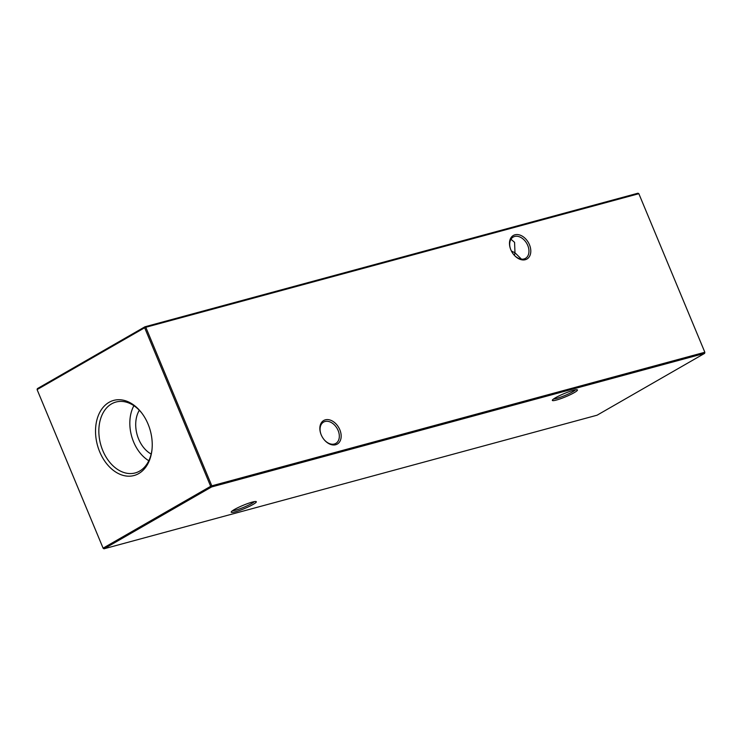 <?xml version="1.0" encoding="UTF-8"?>
<svg xmlns="http://www.w3.org/2000/svg" width="742" height="742" viewBox="0 0 742 742"><rect width="100%" height="100%" fill="white"/><g stroke="black" fill="none" stroke-linecap="round" stroke-linejoin="round"><path stroke-width="1.11" d="M529.454 244.721A13.606 9.488 -119.9 0 1 527.117 258.921A13.606 9.488 -119.9 0 1 513.668 254.534A13.606 9.488 -119.9 0 1 510.83 249.766A13.606 9.488 -119.9 0 1 510.589 249.173A13.606 9.488 -119.9 0 1 515.18 234.741A13.606 9.488 -119.9 0 1 529.454 244.721M513.575 254.413A12.289 8.57 60.1 0 0 525.447 258.374A12.289 8.57 60.1 0 0 527.747 245.435A12.289 8.57 60.1 0 0 513.204 237.06A12.289 8.57 60.1 0 0 510.644 249.321M339.827 429.757A13.606 9.488 -119.9 0 1 337.48 443.957A13.606 9.488 -119.9 0 1 324.041 439.57A13.606 9.488 -119.9 0 1 321.193 434.812A13.606 9.488 -119.9 0 1 320.961 434.218A13.606 9.488 -119.9 0 1 325.553 419.777A13.606 9.488 -119.9 0 1 339.827 429.757M323.939 439.45A12.289 8.57 60.1 0 0 335.82 443.41A12.289 8.57 60.1 0 0 338.111 430.471A12.289 8.57 60.1 0 0 323.568 422.096A12.289 8.57 60.1 0 0 321.017 434.358M234.453 509.485A13.606 1.762 -22.6 0 1 247.197 503.735A13.606 1.762 -22.6 0 1 256.138 501.573A13.606 1.762 -22.6 0 1 253.087 504.439A13.606 1.762 -22.6 0 1 238.794 510.746A13.606 1.762 -22.6 0 1 231.235 511.934A13.606 1.762 -22.6 0 1 234.453 509.485M232.524 510.709A12.289 1.586 157.4 0 0 235.641 510.153A12.289 1.586 157.4 0 0 251.686 503.484A12.289 1.586 157.4 0 0 254.358 501.62M555.572 397.712A13.606 1.762 -22.6 0 1 568.316 391.962A13.606 1.762 -22.6 0 1 577.257 389.791A13.606 1.762 -22.6 0 1 574.206 392.666A13.606 1.762 -22.6 0 1 559.913 398.964A13.606 1.762 -22.6 0 1 552.354 400.161A13.606 1.762 -22.6 0 1 555.572 397.712M553.643 398.936A12.289 1.586 157.4 0 0 556.76 398.38A12.289 1.586 157.4 0 0 572.805 391.711A12.289 1.586 157.4 0 0 575.477 389.847M514.392 255.331L514.976 252.772L521.459 259.153M99.716 451.85A38.918 27.417 -105.2 0 0 129.349 476.188A38.918 27.417 -105.2 0 0 151.869 450.719A38.918 27.417 -105.2 0 0 148.048 424.062A38.918 27.417 -105.2 0 0 141.592 412.802A38.918 27.417 -105.2 0 0 105.114 405.253A38.918 27.417 -105.2 0 0 99.716 451.85M141.954 413.285A36.729 25.877 -105.2 0 0 116.744 401.849A36.729 25.877 -105.2 0 0 102.795 450.598A36.729 25.877 -105.2 0 0 135.944 472.719A36.729 25.877 -105.2 0 0 151.934 450.116M133.894 405.698A35.412 24.95 -105.2 0 0 133.634 442A35.412 24.95 -105.2 0 0 148.808 460.745M139.32 410.27A27.333 19.264 -105.2 0 0 138.652 439.116A27.333 19.264 -105.2 0 0 151.183 454.048M103.157 548.301L104.028 548.792L597.069 415.205L704.631 353.368L211.6 486.947L104.028 548.792L103.157 548.301L37.156 389.745L103.101 548.153L210.663 486.307L144.662 327.76L37.1 389.596L37.369 388.632L144.931 326.795L637.972 193.208L638.843 193.699L145.803 327.278L211.804 485.834L704.844 352.255L638.843 193.699M510.969 239.258L514.577 242.337L514.976 252.772L511.405 251.037M704.631 353.368L704.844 352.255L704.631 353.368M211.6 486.947L211.804 485.834L210.663 486.307L211.6 486.947M144.662 327.76L145.803 327.278L144.931 326.795L144.662 327.76"/></g></svg>
